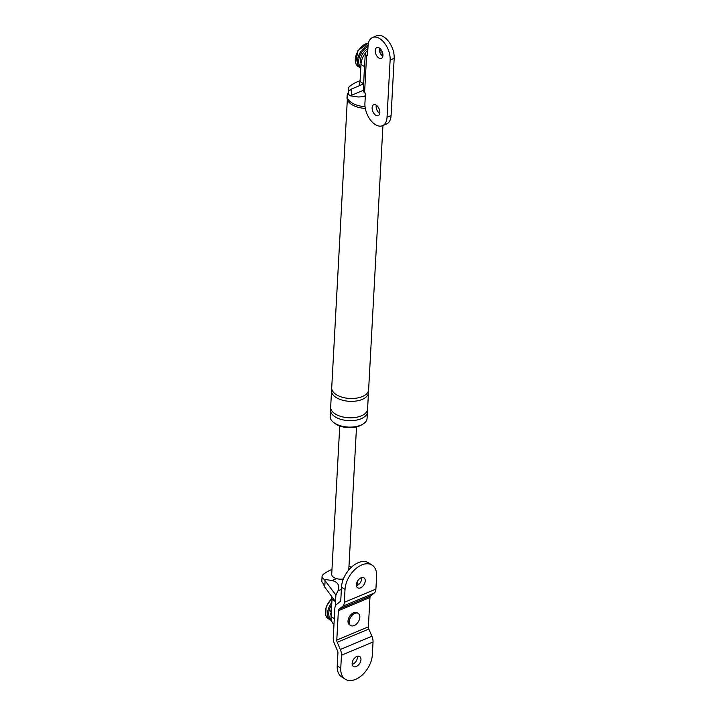 <?xml version="1.0" encoding="UTF-8"?>
<svg xmlns="http://www.w3.org/2000/svg" width="716" height="716" viewBox="0 0 716 716"><rect width="100%" height="100%" fill="white"/><g stroke="black" fill="none" stroke-linecap="round" stroke-linejoin="round"><path stroke-width="1.07" d="M360.631 59.374A10.078 6.31 -57.5 0 1 367.881 48.688M379.382 50.621A12.602 7.885 -57.5 0 1 381.861 50.899M361.455 60.421L360.551 60.806A10.078 6.31 -57.5 0 0 361.061 63.384M330.72 611.571A10.078 6.31 -57.5 0 1 331.499 608.528M331.275 612.735L330.649 612.994A10.078 6.31 -57.5 0 0 331.123 615.509M375.909 589.098L376.607 576.21A21.006 13.139 122.5 0 0 372.105 565.112A21.006 13.139 122.5 0 0 355.279 569.166A21.006 13.139 122.5 0 0 345.022 589.429L341.487 587.174L340.789 600.062A3.356 1.951 67.3 0 1 340.145 601.592L336.502 604.492A8.735 5.066 67.3 0 0 334.846 608.466L333.253 637.804A8.735 5.066 67.3 0 0 334.39 643.559L337.487 650.755A3.356 1.951 67.3 0 1 337.925 652.974L337.227 665.862A21.006 13.139 122.5 0 0 341.72 676.951L345.255 679.207A21.006 13.139 122.5 0 0 362.081 675.152A21.006 13.139 122.5 0 0 372.338 654.889L373.036 642.001A8.735 5.066 67.3 0 0 371.908 636.247L368.812 629.051A3.356 1.951 67.3 0 1 368.373 626.84L369.966 597.493A3.356 1.951 67.3 0 1 370.602 595.963L374.244 593.063A8.735 5.066 67.3 0 0 375.909 589.098L344.324 602.317L345.022 589.429M365.232 580.971A5.88 3.678 122.5 0 0 363.979 577.866A5.88 3.678 122.5 0 0 359.262 579.002A5.88 3.678 122.5 0 0 356.389 584.677A5.88 3.678 122.5 0 0 357.651 587.782A5.88 3.678 122.5 0 0 362.359 586.646A5.88 3.678 122.5 0 0 365.232 580.971M372.105 565.112L368.57 562.857A21.006 13.139 122.5 0 0 351.744 566.911A21.006 13.139 122.5 0 0 341.487 587.174M356.443 585.769A5.88 3.678 122.5 0 0 361.696 578.716A5.88 3.678 122.5 0 0 361.643 577.624M344.324 602.317A8.735 5.066 67.3 0 1 342.66 606.291L374.244 593.063M337.227 665.862L340.762 668.118L341.46 655.23A8.735 5.066 67.3 0 0 340.324 649.475L337.227 642.279A3.356 1.951 67.3 0 1 336.788 640.059L338.382 610.721A3.356 1.951 67.3 0 1 339.017 609.191L342.66 606.291M358.322 613.46L357.221 612.753A7.142 4.466 122.5 0 0 351.493 614.14A7.142 4.466 122.5 0 0 348.012 621.023A7.142 4.466 122.5 0 0 349.533 624.8L350.643 625.507A7.142 4.466 -57.5 0 1 349.39 623.878A7.142 4.466 -57.5 0 1 351.654 615.814A7.142 4.466 -57.5 0 1 358.322 613.46A7.142 4.466 -57.5 0 1 359.566 615.08A7.142 4.466 -57.5 0 1 357.311 623.153A7.142 4.466 -57.5 0 1 350.643 625.507M340.762 668.118A21.006 13.139 122.5 0 0 345.255 679.207M360.971 659.651A5.88 3.678 122.5 0 0 359.709 656.545A5.88 3.678 122.5 0 0 355.002 657.682A5.88 3.678 122.5 0 0 352.129 663.356A5.88 3.678 122.5 0 0 353.391 666.462A5.88 3.678 122.5 0 0 358.098 665.325A5.88 3.678 122.5 0 0 360.971 659.651M352.183 664.448A5.88 3.678 122.5 0 0 357.436 657.395A5.88 3.678 122.5 0 0 357.382 656.303M382.899 54.192L380.76 54.112M382.38 52.062L379.731 51.955M367.729 51.471L367.111 51.445L367.711 51.829M366.932 55.606A0.841 0.483 67.3 0 0 367.523 55.239L368.033 45.94A16.799 9.738 67.3 0 1 372.589 37.492L376.634 35.8A16.799 9.738 67.3 0 1 388.511 41.331A16.799 9.738 67.3 0 1 394.176 58.345L391.079 115.571A16.799 9.738 67.3 0 1 386.515 124.02L382.469 125.712A16.799 9.738 67.3 0 1 370.602 120.19A16.799 9.738 67.3 0 1 364.927 103.167L365.437 93.868A0.841 0.483 67.3 0 0 364.918 92.794L364.587 92.588A5.379 2.81 -176.9 0 1 363.263 90.601L365.276 53.405A5.379 2.81 3.1 0 0 366.601 55.392L367.514 55.365M372.589 37.492A16.799 9.738 67.3 0 1 384.465 43.023A16.799 9.738 67.3 0 1 390.13 60.037L387.034 117.263A16.799 9.738 67.3 0 1 382.469 125.712M376.249 105.207A5.88 3.41 67.3 0 1 379.713 110.828A5.88 3.41 67.3 0 1 378.254 115.634A5.88 3.41 67.3 0 1 375.712 115.222A5.88 3.41 67.3 0 1 372.257 109.602A5.88 3.41 67.3 0 1 373.707 104.787A5.88 3.41 67.3 0 1 376.249 105.207A5.88 3.41 67.3 0 0 379.74 113.522M379.355 47.981A5.88 3.41 67.3 0 1 382.809 53.602A5.88 3.41 67.3 0 1 381.351 58.417A5.88 3.41 67.3 0 1 378.809 57.996A5.88 3.41 67.3 0 1 375.354 52.375A5.88 3.41 67.3 0 1 376.813 47.569A5.88 3.41 67.3 0 1 379.355 47.981A5.88 3.41 67.3 0 0 382.845 56.295M367.111 51.445A5.379 2.81 3.1 0 0 365.276 53.405M363.218 90.395L351.377 95.326L351.726 88.918L358.886 85.938L360.041 81.534L360.971 64.368L364.507 66.624L363.272 90.476M364.507 66.624A15.125 9.46 -57.5 0 1 364.632 65.344M351.726 88.918L349.641 90.52A7.393 3.857 -176.9 0 1 348.504 88.301A7.393 3.857 -176.9 0 1 349.578 86.448A44.231 23.109 -176.9 0 1 360.085 80.666M351.377 95.326L350.455 95.828L358.188 96.982L363.952 96.687L365.348 95.505M365.42 94.091L364.918 93.017M360.041 81.534L363.576 83.79L358.886 85.911M360.971 64.368A15.125 9.46 -57.5 0 1 365.321 53.136M366.341 51.847A15.125 9.46 -57.5 0 1 367.791 50.299M377.833 106.684A18.902 9.881 -176.9 0 1 376.195 107.248M365.321 108.411A18.902 9.881 -176.9 0 1 347.009 97.528L347.108 95.819A18.902 9.881 -176.9 0 1 348.271 92.713M362.153 424.534A16.799 8.78 -176.9 0 1 359.593 425.904A16.799 8.78 -176.9 0 1 334.399 423.031M367.299 410.545A18.482 9.657 -176.9 0 1 367.424 411.986L367.075 418.421A18.482 9.657 -176.9 0 1 360.775 425.179A18.482 9.657 -176.9 0 1 340.753 425.859A18.482 9.657 -176.9 0 1 330.166 416.426L330.515 409.991A18.482 9.657 -176.9 0 1 330.792 408.567M350.455 95.828A7.393 3.857 -176.9 0 1 348.262 92.883L348.504 88.301M382.935 125.515L368.624 389.817A18.482 9.657 -176.9 0 1 362.323 396.566A18.482 9.657 -176.9 0 1 342.302 397.255A18.482 9.657 -176.9 0 1 331.714 387.812L347.323 99.622M368.346 391.231A18.482 9.657 -176.9 0 1 368.471 392.672A18.482 9.657 -176.9 0 1 362.171 399.43A18.482 9.657 -176.9 0 1 342.15 400.11A18.482 9.657 -176.9 0 1 331.553 390.676A18.482 9.657 -176.9 0 1 331.839 389.253M367.424 411.986A18.482 9.657 -176.9 0 1 361.124 418.744A18.482 9.657 -176.9 0 1 341.102 419.424A18.482 9.657 -176.9 0 1 330.515 409.991M368.471 392.672L367.577 409.122A18.482 9.657 -176.9 0 1 361.276 415.88A18.482 9.657 -176.9 0 1 341.255 416.56A18.482 9.657 -176.9 0 1 330.667 407.127L331.553 390.676M365.053 106.675A18.902 9.881 -176.9 0 1 347.108 95.819M358.215 584.883L356.702 582.994M341.362 589.42L337.952 590.852L335.894 595.041L325.091 580.703L324.751 587.111L322.961 583.209A7.393 3.857 3.1 0 1 321.824 580.989L322.075 576.407A7.393 3.857 -176.9 0 1 323.14 574.554A44.231 23.109 -176.9 0 1 331.973 569.435M335.285 606.255L335.894 595.041M342.695 580.882A8.404 4.869 -112.7 0 0 341.487 579.172M333.987 624.325A15.125 9.46 122.5 0 1 331.069 616.557L332 599.39L335.536 601.646L324.751 587.111M337.952 590.852C339.912 585.437 337.934 581.992 332 580.506L324.267 579.36L325.091 580.703M357.221 581.705L358.358 584.775M331.266 595.802L332 599.39M343.394 578.958A8.404 4.386 -176.9 0 1 336.52 578.618A8.404 4.386 -176.9 0 1 331.705 574.33L339.742 425.993M324.267 579.36A7.393 3.857 -176.9 0 1 322.075 576.407M351.332 567.287A7.393 3.857 3.1 0 0 348.969 566.365M339.017 609.191L370.602 595.963M338.382 610.721L369.966 597.493M336.788 640.059L368.373 626.84M337.227 642.279L368.812 629.051M340.324 649.475L371.908 636.247M341.46 655.23L373.036 642.001M387.034 117.263L391.079 115.571M366.601 55.392L364.587 92.588M390.13 60.037L394.176 58.345M360.819 67.152A12.602 7.885 -57.5 0 1 359.163 64.691A12.602 7.885 -57.5 0 1 367.997 46.531M368.454 43.032A13.443 8.413 -57.5 0 0 358.143 50.872A13.443 8.413 -57.5 0 0 355.798 63.447A13.443 8.413 -57.5 0 0 358.152 66.498L360.363 67.904A13.443 8.413 -57.5 0 1 358.009 64.852A13.443 8.413 -57.5 0 1 368.087 45.18M331.248 619.6A12.602 7.885 -57.5 0 1 329.262 616.879A12.602 7.885 -57.5 0 1 331.705 604.698M331.857 598.692A13.443 8.413 -57.5 0 0 325.896 615.635A13.443 8.413 -57.5 0 0 328.241 618.687L330.452 620.101A13.443 8.413 -57.5 0 1 328.107 617.049A13.443 8.413 -57.5 0 1 331.83 602.505M331.069 616.557L334.291 618.615M332 580.506L336.52 578.618M358.152 66.498L355.61 63.214L358 50.514L368.48 42.915M330.452 620.101L331.499 620.629M328.241 618.687L325.708 615.411L326.129 606.685L331.785 598.37M363.952 96.687L365.312 96.114M348.773 569.999L356.514 426.906"/></g></svg>
